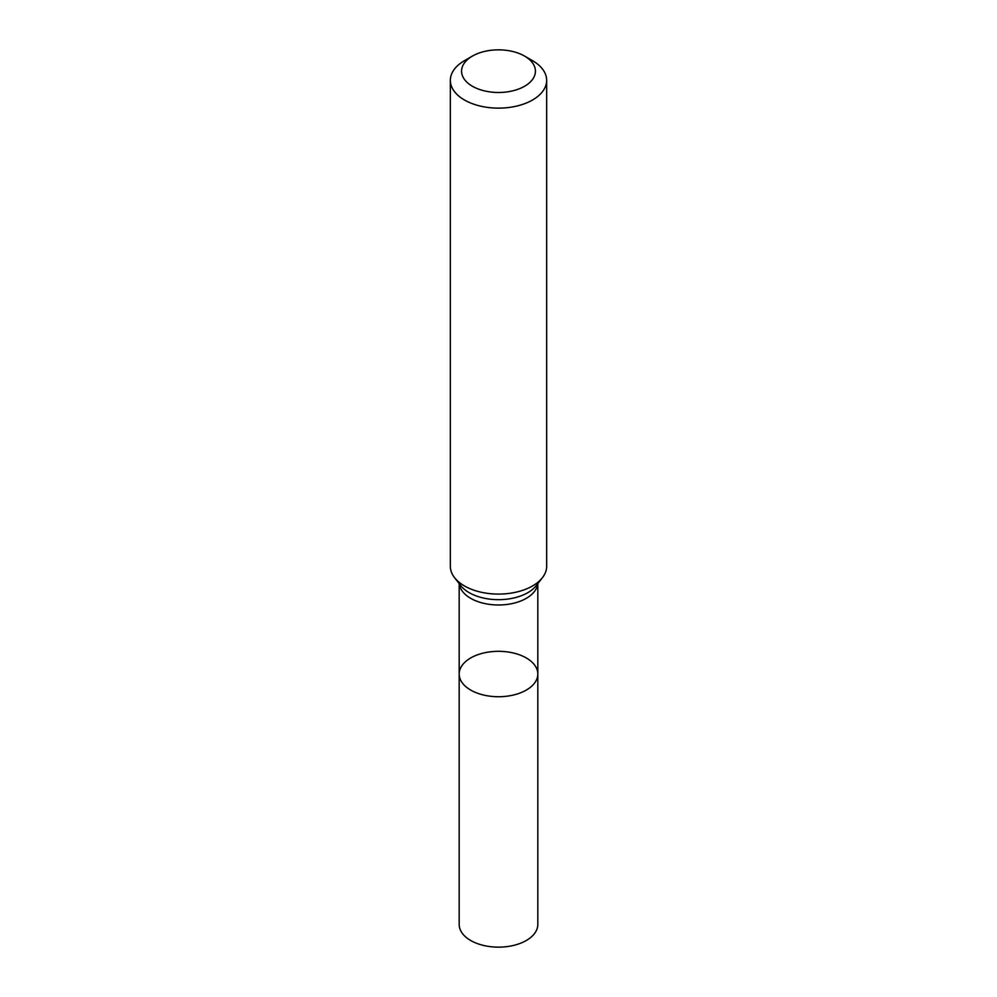 <?xml version="1.0" encoding="UTF-8"?>
<svg xmlns="http://www.w3.org/2000/svg" width="997" height="997" viewBox="0 0 997 997"><rect width="100%" height="100%" fill="white"/><g stroke="black" fill="none" stroke-linecap="round" stroke-linejoin="round"><path stroke-width="1.5" d="M450.345 80.333L450.345 566.284A48.155 27.804 -0 0 0 454.545 577.637A48.155 27.804 -0 0 0 532.548 585.949A48.155 27.804 -0 0 0 542.455 577.637A48.155 27.804 -0 0 0 546.655 566.284L546.655 80.333A48.155 27.804 180 0 1 532.548 99.999A48.155 27.804 180 0 1 480.068 106.018A48.155 27.804 180 0 1 450.345 80.333A48.155 27.804 180 0 1 464.452 60.68L472.391 56.094A36.914 21.311 180 0 1 524.609 56.094A36.914 21.311 180 0 1 524.609 86.241A36.914 21.311 180 0 1 472.391 86.241A36.914 21.311 180 0 1 472.391 56.094M524.609 56.094L532.548 60.68A48.155 27.804 180 0 1 546.655 80.333M537.819 674.022A39.319 22.707 180 0 1 526.304 690.074A39.319 22.707 180 0 1 483.445 694.996A39.319 22.707 180 0 1 459.181 674.022A39.319 22.707 180 0 1 470.696 657.97A39.319 22.707 180 0 1 513.555 653.047A39.319 22.707 180 0 1 537.819 674.022A39.319 22.707 180 0 1 498.5 696.729A39.319 22.707 180 0 1 459.181 674.022L459.181 924.443A39.319 22.707 180 0 0 498.5 947.15A39.319 22.707 180 0 0 537.819 924.443L537.819 583.619M537.744 583.719A39.319 22.707 180 0 1 526.304 598.337A39.319 22.707 180 0 1 484.604 603.521A39.319 22.707 180 0 1 459.256 583.719M542.455 577.637L536.361 585.501A41.475 23.94 180 0 1 527.824 592.667A41.475 23.94 180 0 1 460.639 585.501L454.545 577.637M459.181 583.619L459.181 674.022"/></g></svg>
